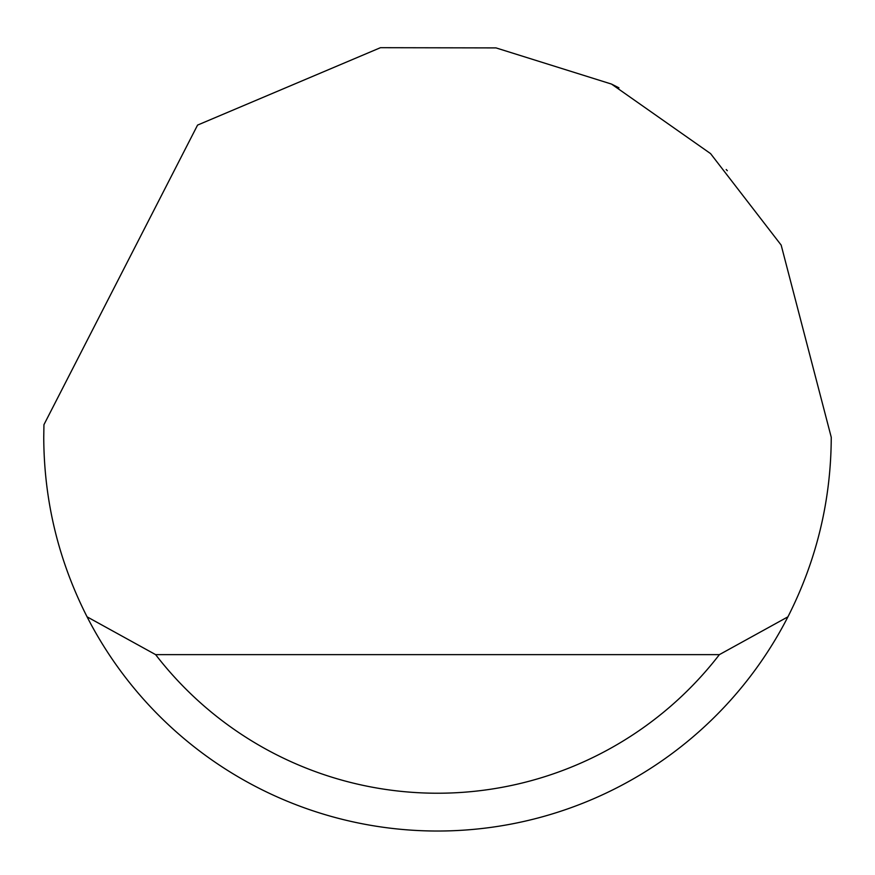 <?xml version="1.0" encoding="UTF-8"?>
<svg xmlns="http://www.w3.org/2000/svg" width="875" height="875" viewBox="0 0 875 875"><rect width="100%" height="100%" fill="white"/><g stroke="black" fill="none" stroke-linecap="round" stroke-linejoin="round"><path stroke-width="1.31" d="M197.564 125.092L380.461 47.688L496.027 47.906L611.516 84.077L710.566 153.606L781.167 245.098L831.25 437.281C831.02 500.566 816.572 560.416 787.927 616.831A393.75 393.75 0 0 1 87.073 616.831C58.428 560.416 43.98 500.566 43.75 437.281L43.947 424.681L197.564 125.092M611.516 84.077L618.953 87.839M727.3 170.702L726.206 169.531M87.073 616.831L155.619 654.631L719.381 654.631L787.927 616.831M155.619 654.631A355.95 355.95 0 0 0 719.381 654.631"/></g></svg>
